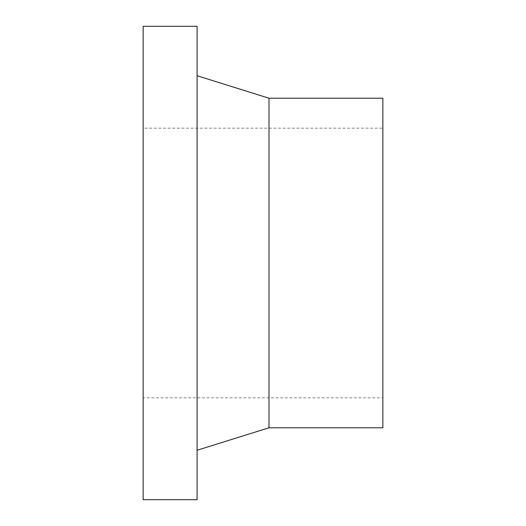 <?xml version="1.0" encoding="UTF-8"?>
<svg xmlns="http://www.w3.org/2000/svg" width="526" height="526" viewBox="0 0 526 526"><rect width="100%" height="100%" fill="white"/><g stroke="black" fill="none" stroke-linecap="round" stroke-linejoin="round"><path stroke-width="0.39" stroke-dasharray="2.63 1.97" d="M197.086 26.3L197.086 499.7M143.151 26.3L143.151 499.7M268.99 98.211L268.99 427.789M197.086 75.737L197.086 450.263L197.086 75.737M382.849 98.211L382.849 427.789M143.151 397.827L143.151 128.173L143.151 397.827L382.849 397.827L382.849 128.173L143.151 128.173M382.849 128.173L382.849 397.827"/><path stroke-width="0.79" d="M197.086 26.3L143.151 26.3L143.151 499.7L197.086 499.7L197.086 26.3M197.086 450.263L268.99 427.789L382.849 427.789L382.849 98.211L268.99 98.211L197.086 75.737M268.99 427.789L268.99 98.211"/></g></svg>
